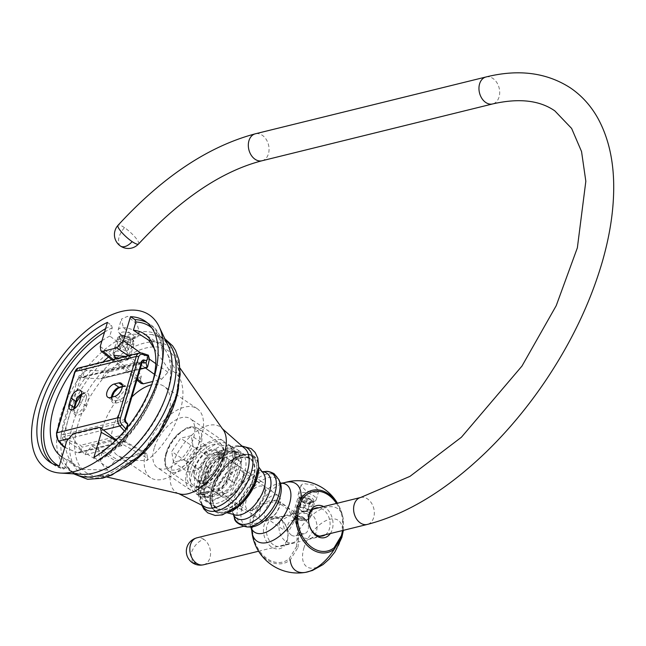 <?xml version="1.0" encoding="UTF-8"?>
<svg xmlns="http://www.w3.org/2000/svg" width="646" height="646" viewBox="0 0 646 646"><rect width="100%" height="100%" fill="white"/><g stroke="black" fill="none" stroke-linecap="round" stroke-linejoin="round"><path stroke-width="0.48" stroke-dasharray="3.23 2.42" d="M225.704 509.573A30.192 16.093 124 0 1 216.596 508.467A30.192 16.093 124 0 1 216.184 481.335A30.192 16.093 124 0 1 241.281 457.311A30.192 16.093 124 0 1 250.39 458.418A30.192 16.093 124 0 1 250.801 485.542A30.192 16.093 124 0 1 225.704 509.573M136.492 334.321L131.106 334.055L123.305 327.635L121.391 319.1L127.65 316.314L137.138 324.227L139.261 332.044L136.791 334.24A10.409 4.474 16.6 0 1 136.492 334.321M121.214 334.628A10.409 4.474 -163.4 0 0 136.306 337.583A10.409 4.474 -163.4 0 0 138.115 335.904A10.409 4.474 -163.4 0 0 135.054 331.22A10.409 4.474 -163.4 0 0 124.759 327.756A10.409 4.474 -163.4 0 0 118.153 329.953A10.409 4.474 -163.4 0 0 118.751 332.351A10.409 4.474 -163.4 0 0 121.214 334.628M122.49 336.824A7.292 3.133 16.6 0 1 120.762 335.226A7.292 3.133 16.6 0 1 120.342 333.546A7.292 3.133 16.6 0 1 124.961 332.012A7.292 3.133 16.6 0 1 132.172 334.434A7.292 3.133 16.6 0 1 134.311 337.713A7.292 3.133 16.6 0 1 133.052 338.892A7.292 3.133 16.6 0 1 122.49 336.824M115.844 358.805L127.666 360.016L125.534 356.414M154.459 374.341L161.532 379.339L152.755 381.503M100.275 346.401L140.57 378.952L141.159 383.458M98.531 427.531L102.375 428.758M116.102 439.966L121.658 445.74L122.167 444.044L147.611 458.289L146.747 453.589L144.793 453.419L119.349 439.183L121.303 439.345L122.167 444.044M121.658 445.74L85.135 454.744L81.469 450.367C72.82 438.739 70.051 433.216 73.151 433.781M85.135 454.744L85.635 453.04L92.031 445.91L115.109 460.735L108.722 467.865L108.044 470.118L81.816 469.359L67.628 459.556L65.084 468.084L63.453 468.859A85.07 45.333 124 0 1 54.232 465.047L63.849 469.036L59.295 465.96M107.438 322.378L111.548 325.423L112.242 327.813L109.788 336.065L123.782 346.49L141.385 376.198L140.57 378.952M108.044 470.118A59.166 31.525 124 0 1 101.446 430.519A59.166 31.525 124 0 1 141.385 376.198M115.109 460.735L144.793 453.419M147.611 458.289L146.941 460.541L118.428 460.34L102.779 450.892M161.532 379.339L167.928 372.209L168.751 369.455A59.166 31.525 124 0 1 179.483 378.007A59.166 31.525 124 0 1 180.072 411.147A59.166 31.525 124 0 1 146.941 460.541M131.873 396.935A41.651 22.19 -56 0 0 113.082 427.644A41.651 22.19 -56 0 0 117.451 455.341A41.651 22.19 -56 0 0 145.164 448.736A41.651 22.19 -56 0 0 168.436 414.013A41.651 22.19 -56 0 0 164.06 386.316A41.651 22.19 -56 0 0 151.673 384.741M154.281 348.557L168.751 369.455M93.888 457.441L98.475 460.227L99.629 460.259L102.544 451.667M92.031 445.91L119.349 439.183M150.809 340.587A74.048 39.463 124 0 1 159.287 343.995A74.048 39.463 124 0 1 167.524 354.161A74.048 39.463 124 0 1 167.064 393.244A74.048 39.463 124 0 1 118.428 460.34M109.481 446.103A74.048 39.463 -56 0 0 152.513 382.375M81.816 469.359A74.048 39.463 124 0 1 76.422 466.735A74.048 39.463 124 0 1 68.646 417.486A74.048 39.463 124 0 1 102.98 361.97M108.455 357.044A74.048 39.463 124 0 1 123.782 346.49M109.788 336.065A74.048 39.463 -56 0 0 101.963 340.733M61.968 456.972A74.048 39.463 -56 0 0 67.628 459.556M201.536 436.357A41.651 22.19 124 0 1 178.264 471.087A41.651 22.19 124 0 1 150.558 477.693A41.651 22.19 124 0 1 146.182 449.996A41.651 22.19 124 0 1 169.454 415.273A41.651 22.19 124 0 1 197.167 408.66A41.651 22.19 124 0 1 201.536 436.357M154.257 448.009A29.498 15.722 -56 0 0 157.349 467.631A29.498 15.722 -56 0 0 176.98 462.948A29.498 15.722 -56 0 0 193.461 438.351A29.498 15.722 -56 0 0 190.368 418.729A29.498 15.722 -56 0 0 170.738 423.413A29.498 15.722 -56 0 0 154.257 448.009M226.326 460.533A29.498 15.722 124 0 1 209.837 485.13A29.498 15.722 124 0 1 190.215 489.813A29.498 15.722 124 0 1 187.114 470.191A29.498 15.722 124 0 1 203.603 445.595A29.498 15.722 124 0 1 223.225 440.911A29.498 15.722 124 0 1 226.326 460.533M201.972 481.286A18.395 9.803 -56 0 0 217.266 466.646A18.395 9.803 -56 0 0 217.016 450.117A18.395 9.803 -56 0 0 211.468 449.446A18.395 9.803 -56 0 0 196.174 464.078A18.395 9.803 -56 0 0 196.424 480.608A18.395 9.803 -56 0 0 201.972 481.286M216.329 452.733A18.395 9.803 124 0 1 221.877 453.403A18.395 9.803 124 0 1 222.135 469.933A18.395 9.803 124 0 1 206.841 484.573A18.395 9.803 124 0 1 201.294 483.894A18.395 9.803 124 0 1 201.043 467.365A18.395 9.803 124 0 1 216.329 452.733M191.983 473.478A29.498 15.722 -56 0 0 195.076 493.1A29.498 15.722 -56 0 0 214.706 488.416A29.498 15.722 -56 0 0 231.187 463.82A29.498 15.722 -56 0 0 228.095 444.198A29.498 15.722 -56 0 0 208.464 448.881A29.498 15.722 -56 0 0 191.983 473.478M234.845 466.283A29.498 15.722 124 0 1 218.356 490.887A29.498 15.722 124 0 1 198.734 495.563A29.498 15.722 124 0 1 195.633 475.949A29.498 15.722 124 0 1 212.114 451.344A29.498 15.722 124 0 1 231.744 446.669A29.498 15.722 124 0 1 234.845 466.283M201.536 469.384A23.95 12.758 -56 0 0 199.323 475.036A23.95 12.758 -56 0 0 198.257 480.406L196.626 485.865A10.409 5.548 -56 0 0 197.716 492.785A10.409 5.548 -56 0 0 200.858 493.173L205.048 492.139A23.95 12.758 -56 0 0 213.511 490.056L217.702 489.022A10.409 5.548 -56 0 0 227.311 478.306L228.934 472.848A23.95 12.758 -56 0 0 231.155 467.195A23.95 12.758 -56 0 0 232.221 461.825L233.852 456.367A10.409 5.548 -56 0 0 232.754 449.446A10.409 5.548 -56 0 0 229.613 449.059L225.422 450.092A23.95 12.758 -56 0 0 216.959 452.176L212.768 453.209A10.409 5.548 -56 0 0 203.167 463.925L201.536 469.384L206.405 472.67A23.95 12.758 124 0 0 204.193 478.323A23.95 12.758 124 0 0 203.119 483.692L198.257 480.406M212.316 500.537A30.192 16.093 -56 0 0 237.413 476.506A30.192 16.093 -56 0 0 237.001 449.382A30.192 16.093 -56 0 0 227.893 448.267A30.192 16.093 -56 0 0 202.796 472.299A30.192 16.093 -56 0 0 203.207 499.423A30.192 16.093 -56 0 0 212.316 500.537M232.754 449.446L237.623 452.733A10.409 5.548 124 0 0 234.482 452.345L230.291 453.379A23.95 12.758 124 0 0 221.828 455.462L217.637 456.496A10.409 5.548 124 0 0 208.036 467.211L206.405 472.67M237.623 452.733A10.409 5.548 124 0 1 238.713 459.653L237.09 465.112A23.95 12.758 124 0 1 236.016 470.482A23.95 12.758 124 0 1 233.804 476.134L232.18 481.593A10.409 5.548 124 0 1 222.571 492.309L218.38 493.342A23.95 12.758 124 0 1 209.918 495.425L205.727 496.459A10.409 5.548 124 0 1 202.586 496.071A10.409 5.548 124 0 1 201.495 489.151L203.119 483.692M221.828 455.462L216.959 452.176M225.422 450.092L230.291 453.379M237.09 465.112L232.221 461.825M228.934 472.848L233.804 476.134M218.38 493.342L213.511 490.056M205.048 492.139L209.918 495.425M289.158 558.814L296.457 546.678L298.04 547.307L290.199 559.969A32.009 23.337 -103.8 0 1 264.674 557.869A32.009 23.337 -103.8 0 1 251.795 526.442L253.175 517.163L256.898 509.339A32.009 23.337 -103.8 0 1 281.058 502.911A32.009 23.337 -103.8 0 1 299.074 530.205L297.628 530.398A30.564 22.287 76.2 0 0 280.429 504.332A30.564 22.287 76.2 0 0 257.358 510.469L253.781 517.866L252.489 526.797A30.564 22.287 76.2 0 0 264.779 556.812A30.564 22.287 76.2 0 0 289.158 558.814A2.083 1.349 -128.7 0 0 290.199 559.969M298.04 547.307L299.074 530.205A37.436 19.953 -56 0 1 325.269 507.554A37.436 19.953 -56 0 1 342.905 517.066L343.389 530.326M343.365 530.334L343.268 519.319A32.009 23.337 76.2 0 0 337.22 503.25M280.001 518.423A16.489 12.016 -103.8 0 1 287.308 540.5A16.489 12.016 -103.8 0 1 271.498 546.96A16.489 12.016 -103.8 0 1 264.19 524.891A16.489 12.016 -103.8 0 1 280.001 518.423M316.435 492.591L306.043 490.928L300.939 485.275L303.354 483.491L313.77 485.162L318.849 490.807L316.435 492.591M330.34 533.539A16.489 12.016 76.2 0 0 324.978 507.344A16.489 12.016 76.2 0 0 323.694 506.585M253.095 478.613A29.498 15.722 -56 0 0 250.002 458.991A29.498 15.722 -56 0 0 230.372 463.675A29.498 15.722 -56 0 0 213.891 488.271A29.498 15.722 -56 0 0 216.983 507.893A29.498 15.722 -56 0 0 236.614 503.21A29.498 15.722 -56 0 0 253.095 478.613M225.406 493.399C229.54 491.937 232.447 488.691 234.135 483.66A10.409 5.548 -56 0 0 234.393 482.869L240.667 461.842A10.409 5.548 -56 0 0 240.869 461.058L239.763 455.042L237.025 454.421A10.409 5.548 -56 0 0 236.428 454.534L220.286 458.515A10.409 5.548 -56 0 0 219.672 458.692C216.127 460.55 213.212 463.796 210.943 468.431A10.409 5.548 -56 0 0 210.685 469.23L204.411 490.249A10.409 5.548 -56 0 0 204.209 491.033L205.703 497.307L208.052 497.67A10.409 5.548 -56 0 0 208.65 497.557L224.792 493.576A10.409 5.548 -56 0 0 225.406 493.399A26.026 13.873 124 0 1 208.052 497.67M204.411 490.249L199.057 486.64L205.331 465.613A10.409 5.548 124 0 1 213.874 455.244A10.409 5.548 124 0 1 214.932 454.897L231.074 450.916A10.409 5.548 124 0 1 234.215 451.304A10.409 5.548 124 0 1 235.314 458.224L229.039 479.251A10.409 5.548 124 0 1 219.438 489.967L203.296 493.94A10.409 5.548 124 0 1 200.155 493.56A10.409 5.548 124 0 1 198.556 489.676A10.409 5.548 124 0 1 199.057 486.64L205.291 464.95A9.367 4.99 124 0 1 212.986 455.624A9.367 4.99 124 0 1 213.931 455.301L230.081 451.328A9.367 4.99 124 0 1 233.884 457.901L227.618 478.928A9.367 4.99 124 0 1 218.978 488.57L202.828 492.551A9.367 4.99 124 0 1 198.572 488.715A9.367 4.99 124 0 1 199.025 485.97M227.99 469.093A17.353 9.246 -56 0 0 226.165 457.554A17.353 9.246 -56 0 0 214.617 460.307A17.353 9.246 -56 0 0 204.919 474.778A17.353 9.246 -56 0 0 206.744 486.317A17.353 9.246 -56 0 0 218.291 483.563A17.353 9.246 -56 0 0 227.99 469.093M219.527 484.637A17.353 9.246 124 0 1 229.225 470.167A17.353 9.246 124 0 1 240.772 467.413A17.353 9.246 124 0 1 243.429 473.881A17.353 9.246 124 0 1 242.589 478.952A17.353 9.246 124 0 1 228.345 496.225A17.353 9.246 124 0 1 221.352 496.176A17.353 9.246 124 0 1 219.527 484.637M222.846 485.388A14.923 7.954 -56 0 0 224.412 495.312A14.923 7.954 -56 0 0 230.428 495.361A14.923 7.954 -56 0 0 242.678 480.503A14.923 7.954 -56 0 0 243.397 476.142A14.923 7.954 -56 0 0 241.111 470.579A14.923 7.954 -56 0 0 231.187 472.945A14.923 7.954 -56 0 0 222.846 485.388M273.856 495.175A14.923 7.954 124 0 1 278.353 495.724A14.923 7.954 124 0 1 279.92 505.648A14.923 7.954 124 0 1 266.152 521.007A14.923 7.954 124 0 1 261.654 520.458A14.923 7.954 124 0 1 260.088 510.534A14.923 7.954 124 0 1 273.856 495.175M269.14 518.334A10.409 5.548 -56 0 0 277.796 510.049A10.409 5.548 -56 0 0 277.651 500.698A10.409 5.548 -56 0 0 274.518 500.311A10.409 5.548 -56 0 0 265.861 508.596A10.409 5.548 -56 0 0 265.999 517.955A10.409 5.548 -56 0 0 269.14 518.334M288.568 531.456L284.506 530.447L282.375 519.699L293.938 513.433L296.159 513.19L294.277 521.225L288.568 531.456M273.42 544.82A14.406 10.498 -103.8 0 1 266.37 530.067A14.406 10.498 -103.8 0 1 273.686 518.367A14.406 10.498 -103.8 0 1 280.849 519.885A14.406 10.498 -103.8 0 1 287.898 534.638A14.406 10.498 -103.8 0 1 280.574 546.338A14.406 10.498 -103.8 0 1 273.42 544.82M325.374 534.767A14.406 10.498 76.2 0 0 330.025 522.331A14.406 10.498 76.2 0 0 323.057 509.492A14.406 10.498 76.2 0 0 318.736 507.804M306.793 513.497L296.328 512.948L294.641 513.691L297.112 515.879L306.551 519.852L308.61 517.858L306.793 513.497M311.76 502.37A7.292 3.133 16.6 0 1 300.083 498.518A7.292 3.133 16.6 0 1 299.671 496.839A7.292 3.133 16.6 0 1 301.545 495.466A7.292 3.133 16.6 0 1 309.668 496.717A7.292 3.133 16.6 0 1 313.633 501.005A7.292 3.133 16.6 0 1 312.373 502.176A7.292 3.133 16.6 0 1 311.76 502.37M313.762 501.554A9.367 4.021 -163.4 0 0 314.545 501.304A9.367 4.021 -163.4 0 0 316.169 499.794A9.367 4.021 -163.4 0 0 311.073 494.279A9.367 4.021 -163.4 0 0 300.616 492.68A9.367 4.021 -163.4 0 0 298.21 494.44A9.367 4.021 -163.4 0 0 298.743 496.596A9.367 4.021 -163.4 0 0 313.762 501.554M264.626 495.958A13.881 7.397 -56 0 0 265.296 491.897A13.881 7.397 -56 0 0 258.981 486.22A13.881 7.397 -56 0 0 246.174 500.505A13.881 7.397 -56 0 0 251.819 510.243A13.881 7.397 -56 0 0 253.224 509.775A13.881 7.397 -56 0 0 264.626 495.958M257.439 481.569A17.353 9.246 -56 0 0 241.434 499.431A17.353 9.246 -56 0 0 243.251 510.97A17.353 9.246 -56 0 0 248.484 511.608A17.353 9.246 -56 0 0 250.244 511.018A17.353 9.246 -56 0 0 264.497 493.746A17.353 9.246 -56 0 0 265.336 488.675A17.353 9.246 -56 0 0 262.672 482.207A17.353 9.246 -56 0 0 257.439 481.569M195.189 468.205A17.353 9.246 124 0 1 204.887 453.734A17.353 9.246 124 0 1 216.426 450.981A17.353 9.246 124 0 1 218.251 462.52A17.353 9.246 124 0 1 208.553 476.99A17.353 9.246 124 0 1 197.006 479.744A17.353 9.246 124 0 1 195.189 468.205M198.37 445.005L198.37 444.989A24.072 12.823 124 0 0 188.6 428.096A24.072 12.823 124 0 0 166.393 452.854L166.385 452.87A24.072 12.823 124 0 0 176.164 469.763A24.072 12.823 124 0 0 198.37 445.005M184.126 459.629L173.475 462.253L171.731 451.554L180.638 438.23L191.289 435.606L193.033 446.305L184.126 459.629L198.726 469.489L188.075 472.113L173.475 462.253M188.075 472.113L186.331 461.414L171.731 451.554M186.331 461.414L195.237 448.09L180.638 438.23M195.237 448.09L205.888 445.465L191.289 435.606M205.888 445.465L207.632 456.165L193.033 446.305M207.632 456.165L198.726 469.489M125.93 429.081L125.09 440.798L125.599 440.742L127.375 433.805L80.693 445.304L82.018 447.153L126.987 436.074M127.625 427.087L127.375 433.805M125.09 440.798L80.629 451.82L79.393 452.789L77.213 452.596L125.09 440.798M64.818 447.42L77.213 452.596M63.001 446.281L62.509 444.706L63.897 440.039L62.234 438.182A3.472 2.527 -103.8 0 1 61.289 434.064L78.198 377.361A3.472 2.527 -103.8 0 1 80.863 375.681L82.89 376.319L84.287 371.652L79.232 370.069A5.208 3.795 76.2 0 0 75.235 372.597L56.953 433.902A5.208 3.795 76.2 0 0 58.366 440.079L62.509 444.706M80.629 451.82L82.018 447.153M63.897 440.039L66.611 439.425L80.693 445.304M78.198 377.361A1.736 0.743 -163.4 0 0 80.564 377.902A1.736 1.268 -103.8 0 1 81.364 377.038A1.736 1.268 -103.8 0 1 81.897 377.062L84.917 378.007L84.069 377.862L82.89 376.319M84.917 378.007L100.501 378.855L140.174 369.084M147.668 366.718L102.698 377.797L100.501 378.855M102.698 377.797L104.087 373.138L149.056 362.059M84.287 371.652L87.234 370.231L101.535 371.006L104.087 373.138M75.889 402.539L75.897 402.515A9.545 5.087 124 0 1 84.707 392.711A9.545 5.087 124 0 1 88.575 399.414L86.782 405.438A9.545 5.087 124 0 1 77.972 415.241A9.545 5.087 124 0 1 74.104 408.547L75.889 402.539A1.736 0.743 -163.4 0 0 76.341 402.208M121.731 340.071A6.944 2.98 -163.4 0 0 130.08 342.388A6.944 2.98 -163.4 0 0 132.6 339.32A6.944 2.98 -163.4 0 0 130.96 337.793A6.944 2.98 -163.4 0 0 120.899 335.831A6.944 2.98 -163.4 0 0 121.731 340.071M124.969 336.469L129.676 338.116L131.049 340.579L127.722 341.395L123.015 339.756L121.634 337.293L124.969 336.469L122.28 345.481L118.953 346.296L121.634 337.293M120.132 341.855A8.673 3.723 -163.4 0 0 128.715 344.738A8.673 3.723 -163.4 0 0 134.215 342.913A8.673 3.723 -163.4 0 0 133.714 340.918A8.673 3.723 -163.4 0 0 131.663 339.013A8.673 3.723 -163.4 0 0 119.09 336.558A8.673 3.723 -163.4 0 0 117.58 337.955A8.673 3.723 -163.4 0 0 120.132 341.855M127.189 354.032A8.673 3.723 16.6 0 1 129.733 357.932A8.673 3.723 16.6 0 1 128.231 359.329A8.673 3.723 16.6 0 1 115.65 356.875A8.673 3.723 16.6 0 1 113.599 354.969A8.673 3.723 16.6 0 1 113.107 352.974A8.673 3.723 16.6 0 1 118.606 351.149A8.673 3.723 16.6 0 1 127.189 354.032M118.953 346.296L120.326 348.767L125.033 350.407L128.368 349.591L126.987 347.128L122.28 345.481M126.987 347.128L129.676 338.116M120.326 348.767L123.015 339.756M125.033 350.407L127.722 341.395M128.368 349.591L131.049 340.579M310.233 513.069A13.881 10.118 76.2 0 0 303.329 511.6A13.881 10.118 76.2 0 0 296.918 518.504A13.881 10.118 76.2 0 0 303.071 537.092A13.881 10.118 76.2 0 0 309.975 538.562A13.881 10.118 76.2 0 0 316.387 531.65A13.881 10.118 76.2 0 0 310.233 513.069M297.144 522.38A7.809 5.693 -103.8 0 1 300.745 518.496A7.809 5.693 -103.8 0 1 304.629 519.319A7.809 5.693 -103.8 0 1 308.094 529.768A7.809 5.693 -103.8 0 1 304.484 533.653A7.809 5.693 -103.8 0 1 300.6 532.829A7.809 5.693 -103.8 0 1 297.144 522.38M138.575 243.97A13.881 3.093 42.3 0 0 135.022 237.058A13.881 3.093 42.3 0 0 124.436 227.602C118.945 234.425 117.281 240.223 119.453 244.987L119.462 244.987M120.544 246.094A13.849 7.381 124.1 0 1 119.445 244.987L119.445 244.987M291.378 535.106A7.809 5.693 76.2 0 0 295.262 535.93A7.809 5.693 76.2 0 0 298.872 532.046A7.809 5.693 76.2 0 0 295.408 521.588A7.809 5.693 76.2 0 0 291.524 520.765A7.809 5.693 76.2 0 0 287.914 524.649A7.809 5.693 76.2 0 0 291.378 535.106M279.621 522.767A13.881 10.118 -103.8 0 1 286.033 515.863A13.881 10.118 -103.8 0 1 292.937 517.325A13.881 10.118 -103.8 0 1 299.09 535.914A13.881 10.118 -103.8 0 1 292.678 542.818A13.881 10.118 -103.8 0 1 285.774 541.356A13.881 10.118 -103.8 0 1 279.621 522.767M203.514 564.79A13.881 10.118 76.2 0 0 210.564 553.509A13.881 10.118 76.2 0 0 203.773 539.289C197.967 541.413 193.703 546.169 190.99 553.574L192.443 562.787M310.807 499.318A6.944 2.98 -163.4 0 0 301.327 497.162A6.944 2.98 -163.4 0 0 300.745 497.347A6.944 2.98 -163.4 0 0 301.585 501.587A6.944 2.98 -163.4 0 0 311.065 503.743A6.944 2.98 -163.4 0 0 312.454 500.836A6.944 2.98 -163.4 0 0 310.807 499.318M310.088 503.081A5.556 2.382 16.6 0 1 302.506 501.361A5.556 2.382 16.6 0 1 301.189 500.141A5.556 2.382 16.6 0 1 302.304 497.824A5.556 2.382 16.6 0 1 309.886 499.544A5.556 2.382 16.6 0 1 310.556 502.935A5.556 2.382 16.6 0 1 310.088 503.081M299.663 497.848A8.673 3.723 -163.4 0 0 298.936 498.074A8.673 3.723 -163.4 0 0 297.435 499.471A8.673 3.723 -163.4 0 0 299.978 503.371A8.673 3.723 -163.4 0 0 311.832 506.06A8.673 3.723 -163.4 0 0 314.061 504.429A8.673 3.723 -163.4 0 0 313.568 502.435A8.673 3.723 -163.4 0 0 311.517 500.537A8.673 3.723 -163.4 0 0 299.663 497.848M307.488 514.046A8.673 3.723 16.6 0 1 310.032 517.947A8.673 3.723 16.6 0 1 307.771 519.586A8.673 3.723 16.6 0 1 295.949 516.889A8.673 3.723 16.6 0 1 294.398 515.597A8.673 3.723 16.6 0 1 293.405 512.989A8.673 3.723 16.6 0 1 298.904 511.164A8.673 3.723 16.6 0 1 307.488 514.046M303.709 517.761A4.336 1.865 16.6 0 1 303.846 520.531A4.336 1.865 16.6 0 1 297.943 519.182A4.336 1.865 16.6 0 1 297.16 518.536A4.336 1.865 16.6 0 1 298.25 516.332A4.336 1.865 16.6 0 1 303.709 517.761M298.024 516.582A3.989 1.712 -163.4 0 0 297.612 516.719A3.989 1.712 -163.4 0 0 298.42 519.287A3.989 1.712 -163.4 0 0 303.62 520.361A3.989 1.712 -163.4 0 0 304.468 518.77A3.989 1.712 -163.4 0 0 298.024 516.582M299.058 509.008L300.745 510.146A4.167 1.793 16.6 0 1 299.599 508.095A4.167 1.793 16.6 0 1 302.36 507.417A4.167 1.793 16.6 0 1 306.277 508.782A4.167 1.793 16.6 0 1 307.423 510.833L307.964 509.92L304.589 507.643L300.14 507.183L299.058 509.008L301.553 500.642L302.635 498.817L307.084 499.277L308.602 500.973L310.46 501.554L309.377 503.371L304.92 502.919L303.071 502.338L301.189 500.141M300.14 507.183L302.635 498.817M302.425 511.285L306.882 511.737L307.423 510.833A4.167 1.793 16.6 0 1 305.348 511.551A4.167 1.793 16.6 0 1 304.654 511.511A4.167 1.793 16.6 0 1 300.826 510.203A4.167 1.793 16.6 0 1 300.745 510.146L302.425 511.285L304.92 502.919M309.45 503.379L306.882 511.737M304.589 507.643L307.084 499.277M307.964 509.92L310.46 501.554M242.024 454.832A33.059 17.612 -56 0 0 211.525 488.852A33.059 17.612 -56 0 0 224.961 512.052A33.059 17.612 -56 0 0 255.461 478.032A33.059 17.612 -56 0 0 242.024 454.832M202.053 505.043A37.032 19.735 124 0 1 200.212 494.723A37.032 19.735 124 0 1 231.518 448.356A37.032 19.735 124 0 1 236.129 446.725A37.032 19.735 124 0 1 236.46 446.644A37.032 19.735 124 0 1 241.782 446.208M201.6 504.752L200.212 494.723C199.646 496.378 200.349 499.649 202.303 504.534L204.201 506.407A35.433 18.879 124 0 1 203.522 474.616A35.433 18.879 124 0 1 233.036 446.297A35.433 18.879 124 0 1 243.849 447.686C242.896 446.451 240.167 446.184 235.677 446.879L231.518 448.356L236.63 446.556L241.338 445.893M178.611 493.584A39.463 21.027 124 0 1 174.525 459.153A39.463 21.027 124 0 1 208.383 425.464A39.463 21.027 124 0 1 222.385 428.742M178.498 388.149A73.458 39.14 -56 0 0 175.922 359.927A73.458 39.14 -56 0 0 146.295 347.928A73.458 39.14 -56 0 0 145.996 348A73.458 39.14 -56 0 0 80.742 416.185A73.458 39.14 -56 0 0 97.417 476.207A73.458 39.14 -56 0 0 107.793 475.214A73.458 39.14 -56 0 0 108.092 475.141A73.458 39.14 -56 0 0 124.549 468.043M104.321 476.845A77.27 41.174 124 0 1 73.281 422.339A77.27 41.174 124 0 1 144.502 343.026A77.27 41.174 124 0 1 144.825 342.953A77.27 41.174 124 0 1 175.857 397.452A77.27 41.174 124 0 1 104.636 476.772A77.27 41.174 124 0 1 104.321 476.845M74.888 473.914A80.952 43.137 124 0 1 64.971 463.505A80.952 43.137 124 0 1 77.245 390.2A80.952 43.137 124 0 1 139.286 335.678A80.952 43.137 124 0 1 139.601 335.597A80.952 43.137 124 0 1 152.02 334.58A80.952 43.137 124 0 1 165.376 339.885M131.106 334.055A81.041 43.185 -56 0 0 63.526 407.368A81.041 43.185 -56 0 0 77.237 473.671A81.041 43.185 -56 0 0 81.041 474.253A81.041 43.185 -56 0 0 81.905 474.317C73.709 473.583 68.064 469.981 64.971 463.505L73.66 473.841M164.851 338.779L152.02 334.58C159.191 335.032 164.641 338.924 168.372 346.248A81.041 43.185 -56 0 0 139.261 332.044L138.115 335.904M137.259 378.863L113.228 359.451M128.158 355.768L145.398 367.945M115.658 440.402L117.572 441.476M81.469 450.367L66.756 440.919M108.722 467.865L85.635 453.04M49.879 462.116L54.232 465.047A85.07 45.333 124 0 1 52.132 463.465M105.573 328.628A85.07 45.333 124 0 1 111.548 325.423M167.928 372.209L155.767 363.625M149.379 359.111L140.513 352.845M147.175 322.693A85.07 45.333 124 0 1 149.436 324.042A85.07 45.333 124 0 1 155.646 388.682A85.07 45.333 124 0 1 98.475 460.227M151.923 328.023A83.334 44.404 124 0 1 154.983 391.662A83.334 44.404 124 0 1 100.235 459.427M65.084 468.084A83.334 44.404 124 0 1 58.851 465.871M104.531 332.125A83.334 44.404 124 0 1 112.242 327.813M208.036 467.211L203.167 463.925M212.768 453.209L217.637 456.496M234.482 452.345L229.613 449.059M233.852 456.367L238.713 459.653M232.18 481.593L227.311 478.306M217.702 489.022L222.571 492.309M205.727 496.459L200.858 493.173M196.626 485.865L201.495 489.151M303.878 548.131A28.036 14.939 124 0 1 329.743 519.279A28.036 14.939 124 0 1 341.136 538.95A28.036 14.939 124 0 1 315.272 567.802A28.036 14.939 124 0 1 303.878 548.131M296.457 546.678L297.628 530.398M336.477 503.436A30.564 22.287 -103.8 0 1 342.598 519.319L343.268 519.319A37.436 19.953 -56 0 0 342.905 517.066A46.157 46.157 0 0 0 337.43 503.202M342.598 519.319L342.574 530.528M252.489 526.797A2.083 0.509 -178.3 0 1 251.795 526.442A34.69 18.484 -56 0 0 251.795 530.689M257.358 510.469A2.083 1.195 34.3 0 1 256.898 509.339A34.69 18.484 124 0 1 284.159 482.764M281.171 483.265L280.776 483.256A28.61 15.246 124 0 1 281.099 483.24L280.776 483.256A28.61 15.246 124 0 0 251.512 513.126A28.61 15.246 -56 0 0 250.995 527.37A28.61 15.246 -56 0 0 251.1 527.669L250.995 527.37M253.781 517.866L253.175 517.163M280.122 482.57L280.178 482.715A28.303 15.084 -56 0 0 261.493 480.689A28.303 15.084 -56 0 0 242.298 506.722A28.303 15.084 -56 0 0 250.268 527.015L250.115 527.015M246.982 526.966A30.209 16.102 124 0 1 238.471 505.301A30.209 16.102 124 0 1 258.957 477.515A30.209 16.102 124 0 1 278.902 479.679M265.498 471.499A30.055 16.013 -56 0 0 234.999 502.863A30.055 16.013 -56 0 0 234.377 517.591M233.343 514.353A27.172 14.478 124 0 1 232.996 513.441A27.172 14.478 124 0 1 233.561 500.133A27.172 14.478 124 0 1 261.137 471.766A27.172 14.478 124 0 1 262.106 471.75M233.287 514.329L232.996 513.441L233.489 514.426A25.751 13.719 -56 0 1 229.911 496.79A25.751 13.719 124 0 1 244.955 474.802A25.751 13.719 124 0 1 262.211 471.846L261.137 471.766L262.066 471.709M258.594 468.77A33.511 17.854 124 0 0 258.505 466.565A33.511 17.854 124 0 0 238.091 457.247A33.511 17.854 124 0 0 212.437 489.741A33.511 17.854 -56 0 0 227.19 512.948A33.511 17.854 -56 0 0 229.265 512.205M211.743 488.796A32.728 17.442 124 0 1 241.935 455.115A32.728 17.442 124 0 1 255.243 478.08A32.728 17.442 124 0 1 225.05 511.761A32.728 17.442 124 0 1 211.743 488.796M205.371 482.522A29.498 15.722 124 0 1 221.853 457.917A29.498 15.722 124 0 1 241.483 453.242A29.498 15.722 124 0 1 244.576 472.856A29.498 15.722 124 0 1 228.095 497.46A29.498 15.722 124 0 1 208.464 502.136A29.498 15.722 124 0 1 205.371 482.522M240.869 461.058A26.026 13.873 124 0 1 239.836 471.782A26.026 13.873 124 0 1 234.135 483.66M204.209 491.033A26.026 13.873 124 0 1 205.242 480.309A26.026 13.873 124 0 1 210.943 468.431M205.291 464.95L205.331 465.613L210.685 469.23M240.667 461.842L235.314 458.224L233.884 457.901M227.618 478.928L229.039 479.251L234.393 482.869M230.081 451.328L231.074 450.916L236.428 454.534M220.286 458.515L214.932 454.897L213.931 455.301M219.672 458.692A26.026 13.873 124 0 1 237.025 454.421M224.792 493.576L219.438 489.967L218.978 488.57M202.828 492.551L203.296 493.94L208.65 497.557M222.717 461.422A24.072 12.823 -56 0 0 212.93 444.537A24.072 12.823 -56 0 0 190.723 469.303A24.072 12.823 -56 0 0 200.51 486.196A24.072 12.823 -56 0 0 222.717 461.422M188.357 468.754A25.808 13.752 -56 0 0 188.357 468.77A25.808 13.752 -56 0 0 191.063 485.929A25.808 13.752 -56 0 0 208.222 481.835A25.808 13.752 -56 0 0 222.644 460.332A25.808 13.752 -56 0 0 222.652 460.315A25.808 13.752 -56 0 0 219.939 443.156A25.808 13.752 -56 0 0 202.779 447.242A25.808 13.752 -56 0 0 188.357 468.754M166.45 453.977A25.808 13.752 124 0 1 166.458 453.96A25.808 13.752 124 0 1 180.872 432.457A25.808 13.752 124 0 1 198.039 428.363A25.808 13.752 124 0 1 200.744 445.53A25.808 13.752 124 0 1 200.736 445.546A25.808 13.752 124 0 1 186.314 467.05A25.808 13.752 124 0 1 169.155 471.136A25.808 13.752 124 0 1 166.45 453.977M62.234 438.182A1.736 0.703 138.1 0 1 64.132 436.656L125.251 421.604L127.73 424.365M125.227 419.214A1.736 0.743 16.6 0 1 124.783 419.545A1.736 1.268 76.2 0 0 125.251 421.604A1.736 0.703 138.1 0 1 125.792 421.685M104.168 429.848L67.612 438.852M125.413 432.142L124.395 431.011M58.221 440.952A1.736 0.703 138.1 0 1 58.366 440.079M142.273 362.188L81.897 377.062A1.736 1.082 107.4 0 1 81.501 377.054A1.736 1.082 107.4 0 1 80.863 375.681M66.611 439.425L64.132 436.656A1.736 1.268 -103.8 0 1 63.663 434.597L80.564 377.902L141.684 362.842L124.783 419.545L63.663 434.597A1.736 0.743 16.6 0 1 61.289 434.064M84.069 377.862L81.364 377.038L142.483 361.978A1.736 1.268 76.2 0 0 141.684 362.842A1.736 0.743 -163.4 0 0 142.128 362.519M149.412 359.216L101.535 371.006M87.234 370.231L80.508 368.123L141.619 353.063L148.354 355.179M115.763 403.152A9.545 5.087 -56 0 0 115.779 403.144L120.39 402.014A9.545 5.087 124 0 0 129.192 392.195A9.545 5.087 124 0 0 125.332 385.484L120.705 386.631A9.545 5.087 124 0 0 111.903 396.442A9.545 5.087 124 0 0 115.763 403.152M125.332 385.484A9.545 5.087 -56 0 0 125.316 385.492A1.736 1.268 -103.8 0 1 124.516 386.356A1.736 1.268 -103.8 0 1 123.652 386.171A7.809 4.159 124 0 1 126.002 386.453A7.809 4.159 124 0 1 126.115 393.471A7.809 4.159 124 0 1 119.623 399.688L115.012 400.827A7.809 4.159 124 0 1 114.996 400.827A7.809 4.159 124 0 1 112.654 400.536A7.809 4.159 124 0 1 111.475 397.209M119.898 387.487A1.736 1.268 76.2 0 0 120.705 386.631M115.779 403.144A1.736 1.268 76.2 0 0 115.012 400.827L110.143 397.54M114.754 396.402L119.623 399.688A1.736 1.268 -103.8 0 1 120.39 402.014M122.312 386.502L123.652 386.171A7.809 4.159 124 0 1 123.661 386.171L122.28 385.25M56.953 433.902A1.736 0.743 16.6 0 1 56.444 433.119M74.718 371.813A1.736 0.743 -163.4 0 0 75.235 372.597M79.232 370.069A1.736 1.082 107.4 0 1 80.508 368.123A6.944 5.063 76.2 0 0 78.376 368.034M139.496 352.982A6.944 5.063 -103.8 0 1 141.619 353.063M81.679 393.923A7.809 4.159 124 0 1 83.035 393.398A7.809 4.159 124 0 1 85.385 393.68A7.809 4.159 124 0 1 86.209 398.873A1.736 0.743 -163.4 0 0 88.575 399.414M81.339 395.586L86.209 398.873L84.416 404.88A7.809 4.159 124 0 1 77.213 412.915A7.809 4.159 124 0 1 74.855 412.632A7.809 4.159 124 0 1 73.701 409.104M69.986 409.346L74.855 412.632C74.201 413.141 74.096 411.672 74.548 408.215A1.736 0.743 16.6 0 1 74.104 408.547M86.79 405.422A1.736 0.743 16.6 0 1 84.416 404.88A7.809 4.159 124 0 1 84.408 404.897L79.547 401.594M360.646 497.485A13.881 10.118 -103.8 0 1 367.55 498.946A13.881 10.118 -103.8 0 1 374.341 513.166A13.881 10.118 -103.8 0 1 367.283 524.439M486.002 76.979A13.881 10.118 -103.8 0 1 492.906 78.449A13.881 10.118 -103.8 0 1 499.697 92.661A13.881 10.118 -103.8 0 1 492.64 103.941M262.01 160.757A13.881 10.118 76.2 0 0 269.067 149.476A13.881 10.118 76.2 0 0 262.276 135.264A13.881 10.118 76.2 0 0 255.372 133.795M124.436 227.602A13.881 3.093 42.3 0 0 118.04 225.276M203.773 539.289A13.881 10.118 76.2 0 0 196.877 537.827M180.137 368.301L175.922 359.927L177.061 362.689L178.95 373.154L176.689 393.414L169.551 413.448L158.52 432.949L138.292 456.593L106.889 475.238L97.417 476.207L106.76 476.982M118.153 329.953L121.391 319.1M120.762 335.226L118.751 332.351M133.052 338.892L136.306 337.583M127.666 360.016L134.311 337.713M113.858 355.316L120.342 333.546M136.912 380.026L111.855 359.79M99.629 460.259C149.186 433.054 183.351 343.188 149.436 324.042L145.084 321.11M146.747 453.589L121.303 439.345M179.483 378.007L167.524 354.161M159.287 343.995L144.486 333.998M76.422 466.735L61.612 456.738M150.558 477.693L117.451 455.341M197.167 408.66L164.06 386.316M190.215 489.813L157.349 467.631M223.225 440.911L190.368 418.729M221.877 453.403L217.016 450.117M201.294 483.894L196.424 480.608M198.734 495.563L195.076 493.1M231.744 446.669L228.095 444.198M250.39 458.418L237.001 449.382M216.596 508.467L203.207 499.423M197.716 492.785L202.586 496.071M227.731 512.964L215.36 511.947L212.364 508.903L210.499 504.623L209.918 497.299L211.476 488.998C218.857 459.564 257.391 440.483 258.505 466.565L258.723 467.066M250.002 458.991L241.483 453.242C228.418 448.372 227.424 453.767 219.592 457.917C212.324 464.216 207.245 471.895 204.354 480.955C201.415 490.096 202.787 497.154 208.464 502.136L216.983 507.893M212.986 455.624L213.874 455.244M234.215 451.304L239.763 455.042M200.155 493.56L205.703 497.307M198.572 488.715L198.556 489.676M240.772 467.413L226.165 457.554M221.352 496.176L206.744 486.317M230.428 495.361L228.345 496.225M243.397 476.142L243.429 473.881M278.353 495.724L241.111 470.579M261.654 520.458L224.412 495.312M265.999 517.955L284.506 530.447M273.686 518.367L315.894 507.974M280.574 546.338L322.782 535.938M294.641 513.691L299.671 496.839M308.61 517.858L313.633 501.005M312.373 502.176L314.545 501.304M300.083 498.518L298.743 496.596M298.21 494.44L300.939 485.275M316.169 499.794L318.849 490.807M277.651 500.698L296.159 513.19M265.296 491.897L265.336 488.675M216.426 450.981L262.672 482.207M197.006 479.744L243.251 510.97M253.224 509.775L250.244 511.018M223.161 461.099C225.648 453.153 224.574 447.177 219.939 443.156L198.039 428.363C187.162 424.446 186.363 428.952 179.564 432.602C173.071 438.23 168.525 445.102 165.941 453.193C163.446 461.139 164.52 467.123 169.155 471.136L191.063 485.929C201.738 492.599 218.501 476.635 223.161 461.099M79.393 452.789L125.227 441.501M140.125 369.246L101.462 378.766M112.113 397.048L111.976 398.978L112.654 400.536L107.785 397.25M121.141 383.167L126.002 386.453L122.272 386.906M81.549 394.763L83.649 393.648L85.385 393.68L80.516 390.394M132.6 339.32L133.714 340.918M129.733 357.932L134.215 342.913M113.107 352.974L117.58 337.955M128.231 359.329L119.179 362.963L116.215 358.716M120.899 335.831L119.09 336.558M303.329 511.6L313.302 509.145M309.975 538.562L319.94 536.107M304.484 533.653L295.262 535.93M300.745 518.496L291.524 520.765M243.195 526.417L286.033 515.863M258.594 551.216L292.678 542.818M300.745 497.347L298.936 498.074M312.454 500.836L313.568 502.435M310.032 517.947L314.061 504.429M303.846 520.531L307.771 519.586M297.16 518.536L294.398 515.597M293.405 512.989L297.435 499.471M304.468 518.77A5.459 5.459 0 0 0 297.612 516.719M309.45 503.371L310.556 502.935M300.826 510.203L302.885 511.543L305.348 511.551"/><path stroke-width="0.97" d="M57.268 472.743A92.564 49.322 124 0 1 39.987 395.231A92.564 49.322 124 0 1 121.367 311.501A92.564 49.322 124 0 1 159.199 326.803A92.564 49.322 124 0 1 143.937 410.396A92.564 49.322 124 0 1 73.604 471.717A92.564 49.322 124 0 1 60.781 473.09A92.564 49.322 124 0 1 60.441 473.074A92.564 49.322 124 0 1 57.268 472.743M125.534 356.414L113.858 355.316L115.844 358.805M116.942 347.855L103.094 351.262L100.865 350.915L100.275 346.401L107.438 322.378A85.07 45.333 -56 0 0 45.277 393.374A85.07 45.333 -56 0 0 49.879 462.116A85.07 45.333 -56 0 0 59.295 465.96L66.756 440.919L73.151 433.781L98.531 427.531L100.485 427.7L101.349 432.392L93.888 457.441A85.07 45.333 -56 0 0 151.245 385.896A85.07 45.333 -56 0 0 145.084 321.11A85.07 45.333 -56 0 0 130.5 316.693L123.338 340.717L116.942 347.855L128.158 355.768M152.755 381.503L143.388 383.813L137.259 378.863M136.912 380.026L141.159 383.458L143.388 383.813M100.485 427.7L116.102 439.966M151.673 384.741A41.651 22.19 -56 0 0 131.873 396.935M154.281 348.557L148.871 340.305L133.399 330.243L135.862 321.999L135.046 319.641L130.5 316.693M109.481 446.103A74.048 39.463 -56 0 1 102.779 450.892L102.544 451.667M148.871 340.305A74.048 39.463 124 0 1 150.809 340.587M152.513 382.375A74.048 39.463 -56 0 0 144.486 333.998A74.048 39.463 -56 0 0 133.399 330.243M102.98 361.97A74.048 39.463 124 0 1 108.455 357.044M101.963 340.733A74.048 39.463 -56 0 0 55.314 402.926A74.048 39.463 -56 0 0 61.612 456.738A74.048 39.463 -56 0 0 61.968 456.972M342.574 530.528L341.435 535.599L342.057 536.463L334.394 549.084A2.083 1.349 -128.7 0 0 334.127 547.735A30.564 22.287 -103.8 0 1 309.757 545.733A30.564 22.287 -103.8 0 1 297.459 515.718A2.083 0.509 -178.3 0 0 295.997 515.548A32.009 23.337 76.2 0 0 308.869 546.984A32.009 23.337 76.2 0 0 334.394 549.084A37.436 19.953 -56 0 1 305.574 572.356L305.574 572.356A37.436 19.953 -56 0 1 290.199 559.969M342.057 536.463L343.365 530.334M337.22 503.25A32.009 23.337 76.2 0 0 301.093 498.446L297.523 506.238L295.997 515.548A34.69 18.484 -56 0 1 269.414 541.897A34.69 18.484 -56 0 1 251.795 530.689A46.157 46.157 0 0 0 305.574 572.356L312.454 570.475L323 564.612L329.137 559.153L334.999 551.854L341.863 537.44L343.389 530.326M323.694 506.585A16.489 12.016 76.2 0 0 308.95 514.596A16.489 12.016 76.2 0 0 316.467 535.881A16.489 12.016 76.2 0 0 330.34 533.539M318.736 507.804A14.406 10.498 76.2 0 0 315.894 507.974A14.406 10.498 76.2 0 0 308.578 519.675A14.406 10.498 76.2 0 0 315.619 534.42A14.406 10.498 76.2 0 0 322.782 535.938A14.406 10.498 76.2 0 0 325.374 534.767M125.881 429.235L127.73 424.365L125.655 422.557A3.472 2.527 76.2 0 1 124.718 418.438L141.619 361.736A3.472 2.527 76.2 0 1 144.284 360.056A1.736 1.082 107.4 0 1 143.016 362.002A1.736 1.268 76.2 0 0 142.483 361.978L142.128 362.519A1.736 0.743 -163.4 0 0 141.619 361.736M140.174 369.084L147.191 367.356L146.036 362.947L148.354 355.179L149.412 359.216L147.668 366.718M127.73 424.365L127.625 427.087M67.612 438.852L58.77 441.032L64.818 447.42M64.293 447.202L63.001 446.281M148.354 355.179L142.023 353.071A1.736 1.082 107.4 0 1 142.661 354.444L147.708 356.027M114.172 384.023L118.783 382.884A7.809 4.159 -56 0 1 121.141 383.167A7.809 4.159 -56 0 1 121.246 390.184A7.809 4.159 -56 0 1 114.754 396.402L110.143 397.54A7.809 4.159 -56 0 1 107.785 397.25A7.809 4.159 -56 0 1 107.68 390.232A7.809 4.159 -56 0 1 114.172 384.023L119.042 387.309A1.736 1.268 76.2 0 0 119.898 387.487L117.847 388.464L114.181 392.292L112.113 397.048M81.339 395.586A7.809 4.159 -56 0 0 80.516 390.394A7.809 4.159 -56 0 0 78.166 390.111A7.809 4.159 -56 0 0 70.963 398.146L69.17 404.154A7.809 4.159 -56 0 0 69.986 409.346A7.809 4.159 -56 0 0 72.344 409.629A7.809 4.159 -56 0 0 79.547 401.594L81.339 395.586M132.164 241.628A13.849 7.381 124.1 0 1 120.544 246.094A13.849 13.849 0 0 0 138.551 243.946M196.602 563.312L192.443 562.787A13.849 13.849 0 0 0 203.514 564.757M241.782 446.208A37.032 19.735 124 0 1 249.84 476.643A37.032 19.735 124 0 1 217.024 510.816A37.032 19.735 124 0 1 216.693 510.897A37.032 19.735 124 0 1 202.053 505.043M214.755 507.627A35.433 18.879 124 0 1 204.201 506.407L178.611 493.584A39.463 21.027 124 0 0 188.018 493.762A39.463 21.027 124 0 0 219.672 464.644A39.463 21.027 124 0 0 222.385 428.742L243.849 447.686A35.433 18.879 124 0 1 244.148 479.558A35.433 18.879 124 0 1 214.755 507.627M124.549 468.043A73.458 39.14 -56 0 0 178.498 388.149M165.376 339.885A80.952 43.137 124 0 1 163.963 413.093A80.952 43.137 124 0 1 97.514 475.787A80.952 43.137 124 0 1 97.199 475.868A80.952 43.137 124 0 1 74.888 473.914M60.441 473.074L81.905 474.317A81.041 43.185 -56 0 0 93.113 473.203A81.041 43.185 -56 0 0 93.428 473.13A81.041 43.185 -56 0 0 155.008 419.432A81.041 43.185 -56 0 0 168.372 346.248L159.199 326.803M113.228 359.451L103.094 351.262M145.398 367.945L154.459 374.341M101.349 432.392L115.658 440.402M52.132 463.465A85.07 45.333 124 0 1 48.943 398.001A85.07 45.333 124 0 1 105.573 328.628M155.767 363.625L149.379 359.111M140.513 352.845L123.338 340.717M135.046 319.641A85.07 45.333 124 0 1 147.175 322.693M135.862 321.999A83.334 44.404 124 0 1 151.923 328.023M58.851 465.871A83.334 44.404 124 0 1 49.104 404.541A83.334 44.404 124 0 1 104.531 332.125M341.435 535.599L334.127 547.735M337.43 503.202A46.157 46.157 0 0 0 284.159 482.764A34.69 18.484 124 0 1 301.093 498.446A2.083 1.195 34.3 0 1 302.328 499.39A30.564 22.287 -103.8 0 1 336.477 503.436M297.459 515.718L298.759 506.787L302.328 499.39M298.759 506.787L297.523 506.238M251.1 527.669A28.61 15.246 -56 0 0 269.915 530.221A28.61 15.246 -56 0 0 289.537 503.759A28.61 15.246 124 0 0 281.099 483.24M279.92 497.452A28.303 15.084 -56 0 0 280.178 482.715L278.902 479.679A30.209 16.102 124 0 1 278.628 495.409A30.209 16.102 124 0 1 246.982 526.966L250.268 527.015A28.303 15.084 -56 0 0 279.92 497.452M233.287 514.329L234.377 517.591A30.055 16.013 -56 0 0 253.991 521.031A30.055 16.013 -56 0 0 274.946 493.027A30.055 16.013 -56 0 0 265.498 471.499C267.501 471.031 270.367 471.758 274.098 473.688L278.902 479.679M262.106 471.75A27.172 14.478 124 0 1 269.681 491.235A27.172 14.478 124 0 1 251.302 516.202A27.172 14.478 124 0 1 233.343 514.353M258.723 467.066L262.211 471.846A25.751 13.719 124 0 1 264.133 488.36A25.751 13.719 -56 0 1 233.472 514.418L227.731 512.964M229.265 512.205A33.511 17.854 -56 0 0 256.971 478.775A33.511 17.854 124 0 0 258.594 468.77M125.93 429.081L121.787 424.454A5.208 3.795 -103.8 0 1 120.382 418.277L138.656 356.972A5.208 3.795 -103.8 0 1 142.661 354.444M146.319 360.694L144.284 360.056M127.666 423.776L125.792 421.685A1.736 0.703 138.1 0 1 125.655 422.557M124.395 431.011L119.89 425.98L104.168 429.848M58.77 441.032A1.736 0.703 138.1 0 1 58.221 440.952L56.444 433.119A1.736 0.743 16.6 0 1 56.888 432.796L118.008 417.736L136.282 356.43L75.17 371.49L56.888 432.796A6.944 5.063 76.2 0 0 58.77 441.032M124.718 418.438A1.736 0.743 16.6 0 1 125.227 419.214L142.128 362.519M146.036 362.947L142.273 362.188M111.475 397.209A7.809 4.159 124 0 1 119.042 387.309L122.312 386.502M122.28 385.25L118.783 382.884M138.656 356.972A1.736 0.743 -163.4 0 0 136.282 356.43A6.944 5.063 -103.8 0 1 139.496 352.982L78.376 368.034A6.944 5.063 76.2 0 0 75.17 371.49A1.736 0.743 -163.4 0 0 74.718 371.813L78.376 368.034M121.787 424.454A1.736 0.703 138.1 0 1 119.89 425.98A6.944 5.063 -103.8 0 1 118.008 417.736A1.736 0.743 16.6 0 1 120.382 418.277M141.619 353.063A1.736 1.082 107.4 0 1 142.023 353.071L139.496 352.982M81.549 394.763L76.341 402.208A1.736 0.743 -163.4 0 0 75.832 401.432A7.809 4.159 124 0 1 75.832 401.416A7.809 4.159 124 0 1 81.679 393.923M73.701 409.104A7.809 4.159 124 0 1 74.04 407.44L75.832 401.432L70.963 398.146M69.17 404.154L74.04 407.44A1.736 0.743 16.6 0 1 74.548 408.215L74.427 408.668M319.94 536.107L367.283 524.439A13.881 10.118 -103.8 0 1 360.387 522.977A13.881 10.118 -103.8 0 1 353.596 508.757A13.881 10.118 -103.8 0 1 360.646 497.485L313.302 509.145M360.646 497.485L409.984 476.352L461.389 437.253L521.96 366.08L556.222 305.663L577.362 247.822L585.833 181.276L581.545 151.535L571.629 128.441L554.817 110.87C539.515 100.251 518.795 97.942 492.64 103.941A13.881 10.118 -103.8 0 1 485.744 102.472A13.881 10.118 -103.8 0 1 478.952 88.26A13.881 10.118 -103.8 0 1 486.002 76.979L255.372 133.795A13.881 10.118 76.2 0 0 248.314 145.075A13.881 10.118 76.2 0 0 255.105 159.287A13.881 10.118 76.2 0 0 262.01 160.757C221.586 171.23 180.444 198.968 138.575 243.97A13.881 3.093 42.3 0 1 132.172 241.644A13.881 3.093 42.3 0 1 121.585 232.189A13.881 3.093 42.3 0 1 118.04 225.284A13.849 13.849 0 0 0 120.544 246.094M243.195 526.417L196.877 537.827A13.881 10.118 76.2 0 0 189.819 549.108A13.881 10.118 76.2 0 0 196.61 563.32A13.881 10.118 76.2 0 0 203.514 564.79L258.594 551.216M241.338 445.893L251.229 448.615L255.138 452.458L257.827 458.159L258.699 467.494L254.742 482.982L248.767 493.875L243.59 500.569L237.34 506.698L222.313 514.902L215.215 515.492L207.762 512.867L203.853 509.056L201.6 504.752M106.76 476.982L178.611 493.584M180.137 368.301L222.385 428.742M164.851 338.779L172.635 345.86L175.51 350.398L179.047 360.306L180.21 374.446L176.172 397.193L159.021 432.683L140.198 455.317L111.976 474.98L102.496 478.218L87.63 479.3L73.66 473.841M111.855 359.79L100.865 350.915M250.067 526.999L250.995 527.37L251.795 530.689M284.159 482.764L280.776 483.256M280.089 482.538L281.171 483.265M234.377 517.591C234.353 521.605 238.552 524.73 246.982 526.966M262.066 471.709L265.498 471.499M63.025 446.313L58.221 440.952M125.792 421.685L125.227 419.214M147.272 367.485L140.125 369.246M122.272 386.906L119.898 387.487M56.444 433.119L74.718 371.813M76.341 402.208L74.548 408.215M116.215 358.716L113.849 355.332M486.002 76.979C518.48 68.92 546.597 72.546 570.353 87.864C581.739 95.616 590.945 105.799 597.97 118.428C608.758 138.22 614.007 161.88 613.7 189.415C613.45 212.146 609.646 236.275 602.298 261.8C590.355 302.716 571.234 342.671 544.941 381.657C527.152 407.852 507.409 431.447 485.719 452.442C446.499 490.112 407.02 514.111 367.283 524.439M492.64 103.941L262.01 160.757M255.372 133.795C208.392 146.303 162.614 176.794 118.04 225.276M196.885 537.86A13.849 13.849 0 0 0 192.443 562.787"/></g></svg>
